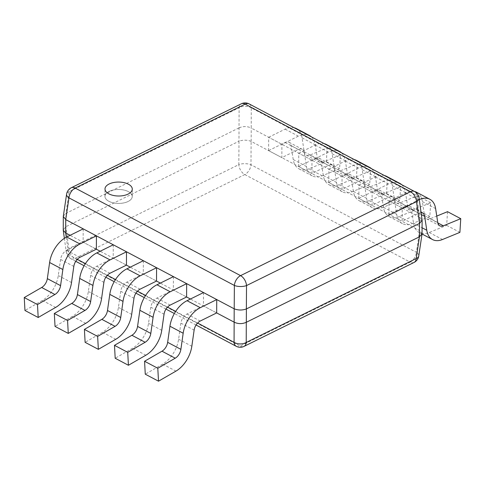 <?xml version="1.0" encoding="UTF-8"?>
<svg xmlns="http://www.w3.org/2000/svg" width="485" height="485" viewBox="0 0 485 485"><rect width="100%" height="100%" fill="white"/><g stroke="black" fill="none" stroke-linecap="round" stroke-linejoin="round"><path stroke-width="0.36" stroke-dasharray="2.42 1.82" d="M296.305 128.561A24.111 14.811 -62.1 0 1 302.064 137.867L304.192 151.805A8.585 5.274 117.9 0 0 306.241 155.121A8.585 5.274 117.9 0 0 309.794 155.103L327.199 147.967L326.356 161.663L308.945 168.798A24.111 14.811 -62.1 0 1 298.978 168.841A24.111 14.811 -62.1 0 1 293.225 159.535L291.091 145.597A8.585 5.274 117.9 0 0 289.042 142.281A8.585 5.274 117.9 0 0 285.065 142.493L268.605 150.617L281.84 157.625L281.906 144.281L298.366 136.158A24.111 14.811 -62.1 0 1 307.375 134.751M268.605 150.617L268.672 137.273L281.906 144.281M268.672 137.273L285.131 129.149A24.111 14.811 -62.1 0 1 294.14 127.743M311.437 136.903A24.111 14.811 -62.1 0 1 315.298 144.876L317.426 158.813A8.585 5.274 117.9 0 0 319.476 162.129A8.585 5.274 117.9 0 0 323.028 162.111L340.434 154.976L339.591 168.665L322.179 175.806A24.111 14.811 -62.1 0 1 312.213 175.849A24.111 14.811 -62.1 0 1 306.459 166.543L304.325 152.605A8.585 5.274 117.9 0 0 302.276 149.289A8.585 5.274 117.9 0 0 298.299 149.501L281.84 157.625M327.199 147.967L340.434 154.976M326.356 161.663L339.591 168.665M326.387 144.488A24.111 14.811 -62.1 0 1 332.14 153.793L334.274 167.731A8.585 5.274 117.9 0 0 336.323 171.047A8.585 5.274 117.9 0 0 339.87 171.029L357.281 163.894L356.433 177.589L339.027 184.724A24.111 14.811 -62.1 0 1 329.054 184.767A24.111 14.811 -62.1 0 1 323.301 175.461L321.167 161.523A8.585 5.274 117.9 0 0 319.118 158.207A8.585 5.274 117.9 0 0 315.141 158.419L298.681 166.543L311.916 173.551L311.988 160.208L328.448 152.084A24.111 14.811 -62.1 0 1 337.451 150.677M298.681 166.543L298.754 153.199L311.988 160.208M298.754 153.199L315.214 145.076A24.111 14.811 -62.1 0 1 324.216 143.669M341.519 152.83A24.111 14.811 -62.1 0 1 345.375 160.802L347.509 174.739A8.585 5.274 117.9 0 0 349.558 178.056A8.585 5.274 117.9 0 0 353.104 178.037L370.516 170.902L369.667 184.591L352.262 191.733A24.111 14.811 -62.1 0 1 342.289 191.775A24.111 14.811 -62.1 0 1 336.535 182.469L334.401 168.531A8.585 5.274 117.9 0 0 332.352 165.215A8.585 5.274 117.9 0 0 328.375 165.427L311.916 173.551M357.281 163.894L370.516 170.902M356.433 177.589L369.667 184.591M447.516 211.672L446.667 225.367L429.261 232.503A24.111 14.811 -62.1 0 1 419.295 232.545A24.111 14.811 -62.1 0 1 413.535 223.239L411.407 209.302A8.585 5.274 117.9 0 0 409.358 205.986A8.585 5.274 117.9 0 0 405.381 206.198L388.915 214.321L402.15 221.33L402.223 207.986L418.682 199.862A24.111 14.811 -62.1 0 1 419.282 199.577M388.915 214.321L388.988 200.978L402.223 207.986M388.988 200.978L405.448 192.854A24.111 14.811 -62.1 0 1 414.457 191.448M416.621 192.266A24.111 14.811 -62.1 0 1 422.38 201.572L424.508 215.51A8.585 5.274 117.9 0 0 426.558 218.826A8.585 5.274 117.9 0 0 430.11 218.808L436.761 216.08M446.667 225.367L459.901 232.376M421.083 212.606A8.585 5.274 117.9 0 0 418.616 213.206L402.15 221.33M173.43 276.638L173.357 289.981L186.592 296.99L160.353 283.094M173.357 289.981L156.898 298.105A8.585 5.274 117.9 0 0 150.811 307.199L148.519 323.319A24.111 14.811 -62.1 0 1 132.617 348.2L115.194 358.257M356.463 160.414A24.111 14.811 -62.1 0 1 362.222 169.72L364.35 183.657A8.585 5.274 117.9 0 0 366.399 186.974A8.585 5.274 117.9 0 0 369.952 186.955L387.357 179.82L386.509 193.515L369.103 200.651A24.111 14.811 -62.1 0 1 359.136 200.693A24.111 14.811 -62.1 0 1 353.383 191.387L351.249 177.449A8.585 5.274 117.9 0 0 349.2 174.133A8.585 5.274 117.9 0 0 345.223 174.345L328.757 182.469L341.998 189.477L342.064 176.134L358.524 168.01A24.111 14.811 -62.1 0 1 367.533 166.604M328.757 182.469L328.83 169.126L342.064 176.134M328.83 169.126L345.29 161.002A24.111 14.811 -62.1 0 1 354.299 159.595M371.595 168.756A24.111 14.811 -62.1 0 1 375.457 176.728L377.585 190.666A8.585 5.274 117.9 0 0 379.634 193.982A8.585 5.274 117.9 0 0 383.186 193.964L400.592 186.828L399.749 200.517L382.338 207.659A24.111 14.811 -62.1 0 1 372.371 207.701A24.111 14.811 -62.1 0 1 366.618 198.395L364.484 184.458A8.585 5.274 117.9 0 0 362.434 181.141A8.585 5.274 117.9 0 0 358.457 181.354L341.998 189.477M387.357 179.82L400.592 186.828M386.509 193.515L399.749 200.517M113.272 244.786L113.199 258.129L126.439 265.137L100.195 251.242M113.199 258.129L96.739 266.253A8.585 5.274 117.9 0 0 90.653 275.347L88.361 291.467A24.111 14.811 -62.1 0 1 72.459 316.347L55.035 326.405M83.196 228.859L83.123 242.203L96.357 249.211L70.119 235.316M83.123 242.203L66.663 250.327A8.585 5.274 117.9 0 0 60.57 259.42L58.285 275.541A24.111 14.811 -62.1 0 1 42.377 300.421L24.959 310.479M203.506 292.564L203.439 305.908L216.674 312.916L190.435 299.021M203.439 305.908L186.98 314.031A8.585 5.274 117.9 0 0 180.887 323.125L178.595 339.245A24.111 14.811 -62.1 0 1 162.693 364.126L145.27 374.184M386.545 176.34A24.111 14.811 -62.1 0 1 392.298 185.646L394.432 199.584A8.585 5.274 117.9 0 0 396.481 202.9A8.585 5.274 117.9 0 0 400.028 202.882L417.433 195.746L416.591 209.441L399.185 216.577A24.111 14.811 -62.1 0 1 389.212 216.619A24.111 14.811 -62.1 0 1 383.459 207.313L381.325 193.376A8.585 5.274 117.9 0 0 379.276 190.059A8.585 5.274 117.9 0 0 375.299 190.272L358.839 198.395L372.074 205.404L372.147 192.06L388.606 183.936A24.111 14.811 -62.1 0 1 397.609 182.53M358.839 198.395L358.906 185.052L372.147 192.06M358.906 185.052L375.372 176.928A24.111 14.811 -62.1 0 1 384.375 175.521M401.677 184.682A24.111 14.811 -62.1 0 1 405.533 192.654L407.667 206.592A8.585 5.274 117.9 0 0 409.716 209.908A8.585 5.274 117.9 0 0 413.262 209.89L430.674 202.754L429.825 216.449L412.42 223.585A24.111 14.811 -62.1 0 1 402.447 223.627A24.111 14.811 -62.1 0 1 396.694 214.321L394.56 200.384A8.585 5.274 117.9 0 0 392.51 197.068A8.585 5.274 117.9 0 0 388.533 197.28L372.074 205.404M417.433 195.746L430.674 202.754M416.591 209.441L429.825 216.449M143.348 260.712L143.281 274.055L156.516 281.064L130.277 267.168M143.281 274.055L126.821 282.179A8.585 5.274 117.9 0 0 120.729 291.273L118.437 307.393A24.111 14.811 -62.1 0 1 102.535 332.274L85.117 342.331M109.089 191.411A13.635 6.972 0.3 0 0 104.966 196.376A13.635 6.972 0.3 0 0 113.278 202.845A13.635 6.972 0.3 0 0 128.113 201.481A13.635 6.972 0.3 0 0 132.235 196.516A13.635 6.972 0.3 0 0 123.924 190.047A13.635 6.972 0.3 0 0 109.089 191.411A13.635 6.972 0.3 0 0 104.966 196.376A13.635 6.972 0.3 0 0 113.278 202.845A13.635 6.972 0.3 0 0 128.113 201.481A13.635 6.972 0.3 0 0 132.235 196.516A13.635 6.972 0.3 0 0 123.924 190.047A13.635 6.972 0.3 0 0 109.089 191.411M239.026 127.907L65.893 213.394L69.137 191.654L239.123 107.725L238.959 141.25L65.821 226.737L63.232 229.999M419.67 217.225L251.224 128.04L251.272 107.858L416.67 195.431L419.689 217.238L419.598 230.569L251.133 141.371C247.126 139.832 243.076 139.789 238.984 141.238L238.959 141.25M422.041 233.8L419.598 230.569M239.05 127.894C243.149 126.1 247.198 126.142 251.206 128.028M63.329 216.067L65.893 213.394M419.689 217.238L422.089 219.869M285.131 129.149L298.366 136.158M302.064 137.867L315.298 144.876M304.192 151.805L317.426 158.813M309.794 155.103L323.028 162.111M308.945 168.798L322.179 175.806M293.225 159.535L306.459 166.543M291.091 145.597L304.325 152.605M285.065 142.493L298.299 149.501M315.214 145.076L328.448 152.084M332.14 153.793L345.375 160.802M334.274 167.731L347.509 174.739M339.87 171.029L353.104 178.037M339.027 184.724L352.262 191.733M323.301 175.461L336.535 182.469M321.167 161.523L334.401 168.531M315.141 158.419L328.375 165.427M405.448 192.854L418.682 199.862M422.38 201.572L435.615 208.58M424.508 215.51L437.743 222.518M430.11 218.808L437.809 222.888M429.261 232.503L442.496 239.511M413.535 223.239L422.071 227.762M411.407 209.302L421.356 214.57M405.381 206.198L418.616 213.206M156.898 298.105L170.132 305.113M150.811 307.199L164.045 314.201M148.519 323.319L161.754 330.327M132.617 348.2L145.852 355.208M345.29 161.002L358.524 168.01M362.222 169.72L375.457 176.728M364.35 183.657L377.585 190.666M369.952 186.955L383.186 193.964M369.103 200.651L382.338 207.659M353.383 191.387L366.618 198.395M351.249 177.449L364.484 184.458M345.223 174.345L358.457 181.354M96.739 266.253L109.974 273.261M90.653 275.347L103.887 282.349M88.361 291.467L101.595 298.475M72.459 316.347L85.693 323.356M66.663 250.327L79.898 257.335M60.57 259.42L73.805 266.423M58.285 275.541L71.519 282.549M42.377 300.421L55.611 307.429M186.98 314.031L200.214 321.04M180.887 323.125L194.121 330.133M178.595 339.245L191.83 346.254M162.693 364.126L175.928 371.134M375.372 176.928L388.606 183.936M392.298 185.646L405.533 192.654M394.432 199.584L407.667 206.592M400.028 202.882L413.262 209.89M399.185 216.577L412.42 223.585M383.459 207.313L396.694 214.321M381.325 193.376L394.56 200.384M375.299 190.272L388.533 197.28M126.821 282.179L140.056 289.187M120.729 291.273L133.963 298.275M118.437 307.393L131.677 314.401M102.535 332.274L115.769 339.282M65.845 226.725L65.911 213.382M251.157 141.384L251.224 128.04M66.245 237.232L68.676 254.758L77.285 259.317M85.427 263.628L107.367 275.244M115.503 279.554L137.443 291.17M145.585 295.48L167.525 307.096M175.661 311.406L197.601 323.022M238.984 141.238L238.826 164.615L68.84 248.544L65.821 226.737M419.622 230.581L416.372 252.321L250.975 164.742L251.133 141.371M244.779 174.552L410.177 262.13L240.196 346.06L74.799 258.487L244.779 174.552A8.627 5.183 63.7 0 1 238.826 164.615A8.627 3.468 -179.6 0 1 250.975 164.742A8.627 5.299 117.9 0 1 244.779 174.552M249.151 103.917A8.627 5.299 117.9 0 1 251.272 107.858A8.627 5.287 -179.8 0 0 239.123 107.725A8.627 5.183 63.7 0 1 241.294 103.808M71.307 187.737A8.627 5.183 -116.3 0 0 69.137 191.654A8.627 4.389 -171.5 0 0 66.597 194.2M419.052 197.935A8.627 4.371 172.1 0 0 416.67 195.431A8.627 5.299 117.9 0 0 414.548 191.496M68.84 248.544A8.627 5.183 -116.3 0 0 74.799 258.487A8.627 5.299 117.9 0 1 70.798 258.693A8.627 5.299 117.9 0 1 68.676 254.758A8.627 4.371 172.1 0 1 66.293 252.255A8.627 4.371 172.1 0 1 68.84 248.544M414.038 262.452A8.627 5.183 -116.3 0 1 410.177 262.13A8.627 5.299 117.9 0 0 416.372 252.321A8.627 4.389 -171.5 0 1 418.749 255.989M236.195 346.272A8.627 5.299 117.9 0 0 240.196 346.06A8.627 5.183 63.7 0 0 244.052 346.381M306.241 155.121L319.476 162.129M298.978 168.841L312.213 175.849M289.042 142.281L302.276 149.289M336.323 171.047L349.558 178.056M329.054 184.767L342.289 191.775M319.118 158.207L332.352 165.215M426.558 218.826L439.792 225.834M419.295 232.545L422.035 234M409.358 205.986L422.593 212.994M366.399 186.974L379.634 193.982M359.136 200.693L372.371 207.701M349.2 174.133L362.434 181.141M396.481 202.9L409.716 209.908M389.212 216.619L402.447 223.627M379.276 190.059L392.51 197.068M104.966 196.376L105.002 188.962L104.966 196.376M75.739 261.312L70.798 258.693A8.627 8.627 0 0 1 66.293 252.255L64.366 238.347M196.055 325.017L174.37 313.534M165.979 309.09L144.287 297.608M135.897 293.164L114.211 281.682M105.821 277.238L84.129 265.756M132.235 196.516L132.278 189.108L132.235 196.516"/><path stroke-width="0.73" d="M307.375 134.751A24.111 14.811 -62.1 0 1 309.545 135.564A24.111 14.811 -62.1 0 1 311.437 136.903M294.14 127.743A24.111 14.811 -62.1 0 1 296.305 128.561L309.545 135.564M337.451 150.677A24.111 14.811 -62.1 0 1 339.621 151.49A24.111 14.811 -62.1 0 1 341.519 152.83M324.216 143.669A24.111 14.811 -62.1 0 1 326.387 144.488L339.621 151.49M419.282 199.577A24.111 14.811 -62.1 0 1 429.855 199.274A24.111 14.811 -62.1 0 1 435.615 208.58L437.743 222.518A8.585 5.274 117.9 0 0 439.792 225.834A8.585 5.274 117.9 0 0 443.345 225.816L460.75 218.68L459.901 232.376L442.496 239.511A24.111 14.811 -62.1 0 1 432.529 239.554A24.111 14.811 -62.1 0 1 426.776 230.248L424.642 216.31A8.585 5.274 117.9 0 0 422.593 212.994A8.585 5.274 117.9 0 0 421.083 212.606M414.457 191.448A24.111 14.811 -62.1 0 1 416.621 192.266L429.855 199.274M436.761 216.08L447.516 211.672L460.75 218.68M186.664 283.646L186.592 296.99L170.132 305.113A8.585 5.274 117.9 0 0 164.045 314.201L161.754 330.327A24.111 14.811 -62.1 0 1 145.852 355.208L128.428 365.266L127.719 352.34L145.142 342.277A8.585 5.274 117.9 0 0 150.805 333.419L153.096 317.299A24.111 14.811 -62.1 0 1 170.205 291.77L186.664 283.646L173.43 276.638L156.97 284.768L170.205 291.77M127.719 352.34L114.484 345.332L115.194 358.257L128.428 365.266M114.484 345.332L131.908 335.274A8.585 5.274 117.9 0 0 137.57 326.411L139.862 310.291A24.111 14.811 -62.1 0 1 156.97 284.768M367.533 166.604A24.111 14.811 -62.1 0 1 369.697 167.416A24.111 14.811 -62.1 0 1 371.595 168.756M354.299 159.595A24.111 14.811 -62.1 0 1 356.463 160.414L369.697 167.416M126.506 251.794L126.439 265.137L109.974 273.261A8.585 5.274 117.9 0 0 103.887 282.349L101.595 298.475A24.111 14.811 -62.1 0 1 85.693 323.356L68.27 333.413L67.567 320.488L84.984 310.424A8.585 5.274 117.9 0 0 90.647 301.567L92.938 285.447A24.111 14.811 -62.1 0 1 110.046 259.918L126.506 251.794L113.272 244.786L96.812 252.909L110.046 259.918M67.567 320.488L54.326 313.48L55.035 326.405L68.27 333.413M54.326 313.48L71.75 303.416A8.585 5.274 117.9 0 0 77.412 294.559L79.704 278.438A24.111 14.811 -62.1 0 1 96.812 252.909M96.43 235.868L96.357 249.211L79.898 257.335A8.585 5.274 117.9 0 0 73.805 266.423L71.519 282.549A24.111 14.811 -62.1 0 1 55.611 307.429L38.194 317.487L37.484 304.556L54.908 294.498A8.585 5.274 117.9 0 0 60.57 285.641L62.856 269.521A24.111 14.811 -62.1 0 1 79.964 243.991L96.43 235.868L83.196 228.859L66.73 236.983L79.964 243.991M37.484 304.556L24.25 297.554L24.959 310.479L38.194 317.487M24.25 297.554L41.674 287.49A8.585 5.274 117.9 0 0 47.336 278.632L49.622 262.512A24.111 14.811 -62.1 0 1 66.73 236.983M216.74 299.572L216.674 312.916L200.214 321.04A8.585 5.274 117.9 0 0 194.121 330.133L191.83 346.254A24.111 14.811 -62.1 0 1 175.928 371.134L158.51 381.192L157.801 368.267L175.224 358.203A8.585 5.274 117.9 0 0 180.887 349.345L183.172 333.225A24.111 14.811 -62.1 0 1 200.281 307.696L216.74 299.572L203.506 292.564L187.046 300.694L200.281 307.696M157.801 368.267L144.566 361.258L145.27 374.184L158.51 381.192M144.566 361.258L161.99 351.201A8.585 5.274 117.9 0 0 167.652 342.337L169.938 326.217A24.111 14.811 -62.1 0 1 187.046 300.694M397.609 182.53A24.111 14.811 -62.1 0 1 399.779 183.348A24.111 14.811 -62.1 0 1 401.677 184.682M384.375 175.521A24.111 14.811 -62.1 0 1 386.545 176.34L399.779 183.348M156.588 267.72L156.516 281.064L140.056 289.187A8.585 5.274 117.9 0 0 133.963 298.275L131.677 314.401A24.111 14.811 -62.1 0 1 115.769 339.282L98.352 349.339L97.643 336.414L115.066 326.35A8.585 5.274 117.9 0 0 120.729 317.493L123.014 301.373A24.111 14.811 -62.1 0 1 140.123 275.844L156.588 267.72L143.348 260.712L126.888 268.842L140.123 275.844M97.643 336.414L84.408 329.406L85.117 342.331L98.352 349.339M84.408 329.406L101.832 319.342A8.585 5.274 117.9 0 0 107.494 310.485L109.78 294.365A24.111 14.811 -62.1 0 1 126.888 268.842M109.131 183.997A13.635 6.972 0.3 0 0 105.002 188.962A13.635 6.972 0.3 0 0 113.32 195.437A13.635 6.972 0.3 0 0 128.149 194.067A13.635 6.972 0.3 0 0 132.278 189.108A13.635 6.972 0.3 0 0 123.96 182.633A13.635 6.972 0.3 0 0 109.131 183.997A13.635 6.972 0.3 0 0 105.002 188.962A13.635 6.972 0.3 0 0 113.32 195.437A13.635 6.972 0.3 0 0 128.149 194.067A13.635 6.972 0.3 0 0 132.278 189.108A13.635 6.972 0.3 0 0 123.96 182.633A13.635 6.972 0.3 0 0 109.131 183.997M65.748 219.62L234.213 308.818L234.37 285.447L68.973 197.868L65.724 219.608L65.675 232.964L70.119 235.316M96.357 249.211L100.195 251.242M126.439 265.137L130.277 267.168M156.516 281.064L160.353 283.094M186.592 296.99L190.435 299.021M216.674 312.916L234.14 322.161L234.188 308.806M197.601 323.022L234.073 342.331L234.14 322.161C238.147 324.047 242.197 324.095 246.295 322.295L419.458 236.795L422.041 233.8L422.114 220.19L419.525 223.452L416.506 201.645L246.519 285.574L246.362 308.951L419.525 223.452M64.366 238.347L63.256 230.32L65.675 232.964M65.724 219.608L63.305 216.389L66.597 194.2A8.627 4.389 -171.5 0 0 68.973 197.868A8.627 5.299 117.9 0 1 75.169 188.065L240.566 275.638L410.546 191.702L245.149 104.129L75.169 188.065A8.627 5.183 -116.3 0 0 71.307 187.737A8.627 8.627 0 0 0 66.597 194.2M63.256 230.32L63.305 216.389M419.052 197.935A8.627 8.627 0 0 0 414.548 191.496A8.627 5.299 117.9 0 0 410.546 191.702A8.627 5.183 63.7 0 1 416.506 201.645A8.627 4.371 172.1 0 0 419.052 197.935L422.114 220.19M246.362 308.951C242.27 310.4 238.22 310.358 234.213 308.818M437.809 222.888L443.345 225.816M422.071 227.762L426.776 230.248M421.356 214.57L424.642 216.31M131.908 335.274L145.142 342.277M137.57 326.411L150.805 333.419M139.862 310.291L153.096 317.299M71.75 303.416L84.984 310.424M77.412 294.559L90.647 301.567M79.704 278.438L92.938 285.447M41.674 287.49L54.908 294.498M47.336 278.632L60.57 285.641M49.622 262.512L62.856 269.521M161.99 351.201L175.224 358.203M167.652 342.337L180.887 349.345M169.938 326.217L183.172 333.225M101.832 319.342L115.066 326.35M107.494 310.485L120.729 317.493M109.78 294.365L123.014 301.373M419.434 236.807L419.501 223.464M246.386 308.939L246.319 322.282M65.657 232.952L66.245 237.232M77.285 259.317L85.427 263.628M107.367 275.244L115.503 279.554M137.443 291.17L145.585 295.48M167.525 307.096L175.661 311.406M246.295 322.295L246.222 342.465L416.209 258.535L419.458 236.795M241.294 103.808A8.627 5.183 63.7 0 1 245.149 104.129A8.627 5.299 117.9 0 1 249.151 103.917A8.627 8.627 0 0 0 241.294 103.808L71.307 187.737M240.566 275.638A8.627 5.299 117.9 0 0 234.37 285.447A8.627 3.468 -179.6 0 0 246.519 285.574A8.627 5.183 -116.3 0 0 240.566 275.638M418.749 255.989A8.627 4.389 -171.5 0 1 416.209 258.535A8.627 5.183 -116.3 0 1 414.038 262.452A8.627 8.627 0 0 0 418.749 255.989L422.017 234.122M236.195 346.272A8.627 8.627 0 0 0 244.052 346.381A8.627 5.183 63.7 0 0 246.222 342.465A8.627 5.287 -179.8 0 1 234.073 342.331A8.627 5.299 117.9 0 0 236.195 346.272L196.055 325.017M422.035 234L432.529 239.554M414.548 191.496L249.151 103.917M174.37 313.534L165.979 309.09M144.287 297.608L135.897 293.164M114.211 281.682L105.821 277.238M84.129 265.756L75.739 261.312M414.038 262.452L244.052 346.381"/></g></svg>
